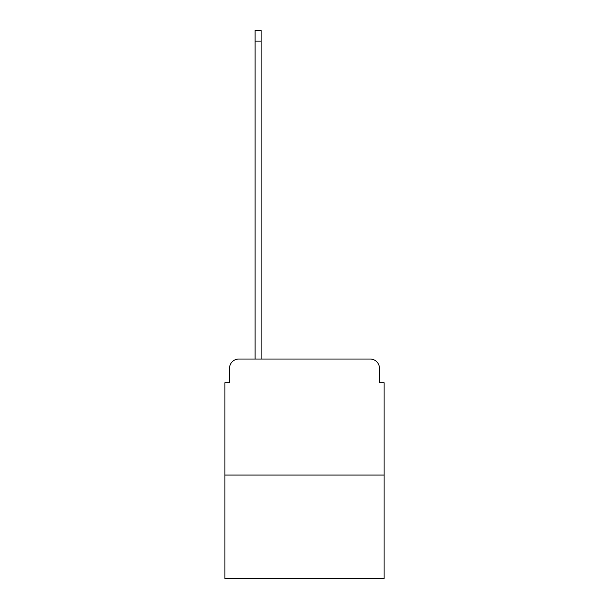 <?xml version="1.0" encoding="UTF-8"?>
<svg xmlns="http://www.w3.org/2000/svg" width="609" height="609" viewBox="0 0 609 609"><rect width="100%" height="100%" fill="white"/><g stroke="black" fill="none" stroke-linecap="round" stroke-linejoin="round"><path stroke-width="0.91" d="M229.547 368.316L229.547 382.703L229.547 368.316A9.28 9.28 0 0 1 238.827 359.028L255.072 359.028L255.072 30.45L261.109 30.45L261.109 359.028L268.303 359.028M384.096 475.058L224.904 475.058L224.904 578.55L384.096 578.55L384.096 382.703L379.453 382.703L379.453 368.316A9.28 9.28 0 0 0 370.173 359.028L238.827 359.028M224.904 475.058L224.904 382.703L229.547 382.703M340.697 359.028L370.173 359.028M379.453 382.703L379.453 368.316M255.072 41.123L261.109 41.123"/></g></svg>
